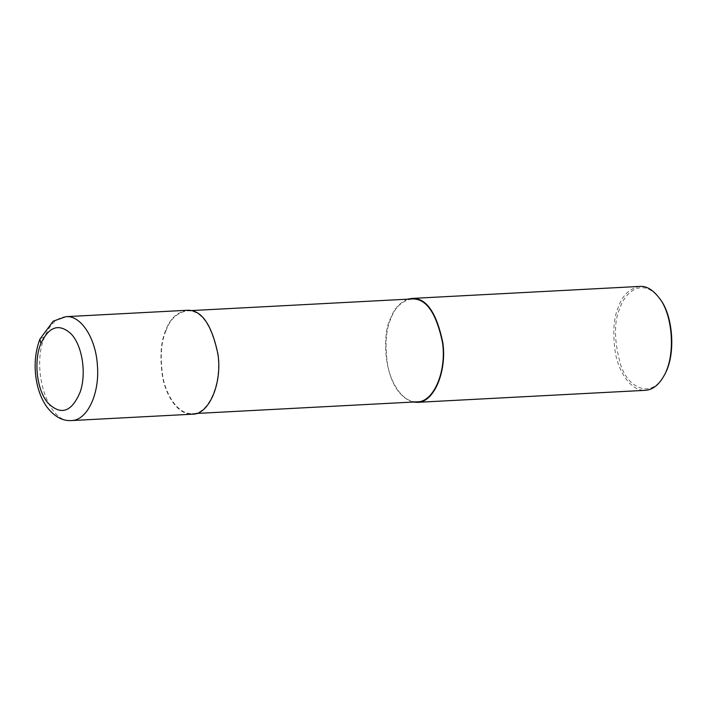 <?xml version="1.0" encoding="UTF-8"?>
<svg xmlns="http://www.w3.org/2000/svg" width="707" height="707" viewBox="0 0 707 707"><rect width="100%" height="100%" fill="white"/><g stroke="black" fill="none" stroke-linecap="round" stroke-linejoin="round"><path stroke-width="0.53" stroke-dasharray="3.54 2.65" d="M187.001 310.285C176.821 312.317 169.76 318.963 165.818 330.231C160.772 341.322 159.676 356.823 162.53 376.734C165.845 395.469 177.819 415.124 192.481 414.187M166.057 330.549C161.055 341.534 159.976 356.876 162.804 376.584C166.083 395.142 177.934 414.594 192.454 413.675C208.645 414.258 221.98 383.38 217.738 354.587C211.49 324.61 201.256 310.02 187.028 310.806C176.953 312.812 169.963 319.396 166.057 330.549M411.828 298.955C401.744 300.961 394.753 307.545 390.856 318.698C385.854 329.683 384.767 345.034 387.604 364.741C390.874 383.291 402.734 402.743 417.245 401.823M407.762 299.167C399.694 302.605 393.976 309.012 390.618 318.38C381.144 334.119 383.238 393.057 413.18 402.036M639.835 286.415C629.654 288.447 622.593 295.093 618.652 306.361C613.596 317.461 612.501 332.962 615.364 352.864C618.669 371.599 630.644 391.254 645.314 390.326M660.391 299.565C643.564 276.517 625.633 291.399 620.331 307.103C613.685 321.349 613.862 340.783 620.852 365.422C628.373 388.32 651.536 399.473 664.368 375.081M65.963 316.665C57.046 317.461 49.985 324.106 44.78 336.603C30.516 368.577 48.111 423.979 71.434 420.568M44.78 336.603L39.892 339.157M192.454 413.675L196.519 413.454M187.028 310.806L191.093 310.585"/><path stroke-width="1.06" d="M65.963 316.665C81.049 315.198 95.966 338.459 97.433 365.713C99.758 393.905 87.164 420.497 71.442 420.568L192.481 414.187C208.839 414.779 222.307 383.592 218.021 354.507C211.711 324.23 201.371 309.489 187.001 310.285L65.963 316.665L53.158 321.19L39.892 339.157L40.918 343.461C33.485 361.047 36.808 389.937 47.749 402.778C60.811 415.813 71.601 412.261 80.13 392.12C86.758 373.49 82.233 344.998 70.833 333.616C58.973 323.143 49.004 326.422 40.918 343.461M196.519 413.454L417.245 401.823C433.444 402.407 446.78 371.529 442.538 342.736C436.29 312.768 426.056 298.168 411.828 298.955L191.093 310.585M413.18 402.036L417.271 402.345C433.63 402.928 447.098 371.741 442.821 342.656C436.511 312.388 426.171 297.647 411.801 298.434L407.762 299.167M417.271 402.345L645.314 390.326C652.455 389.893 658.632 385.147 663.82 376.089C676.352 354.693 672.26 314.518 659.737 298.628C653.144 289.879 646.516 285.805 639.835 286.415L411.801 298.434M663.82 376.089L664.368 375.081C676.59 354.225 672.596 315.057 660.391 299.565L659.737 298.628M71.434 420.568C62.402 421.16 54.121 416.503 46.591 406.587C41.854 399.711 38.567 391.59 36.729 382.24C33.839 366.88 34.89 352.519 39.892 339.157"/></g></svg>
